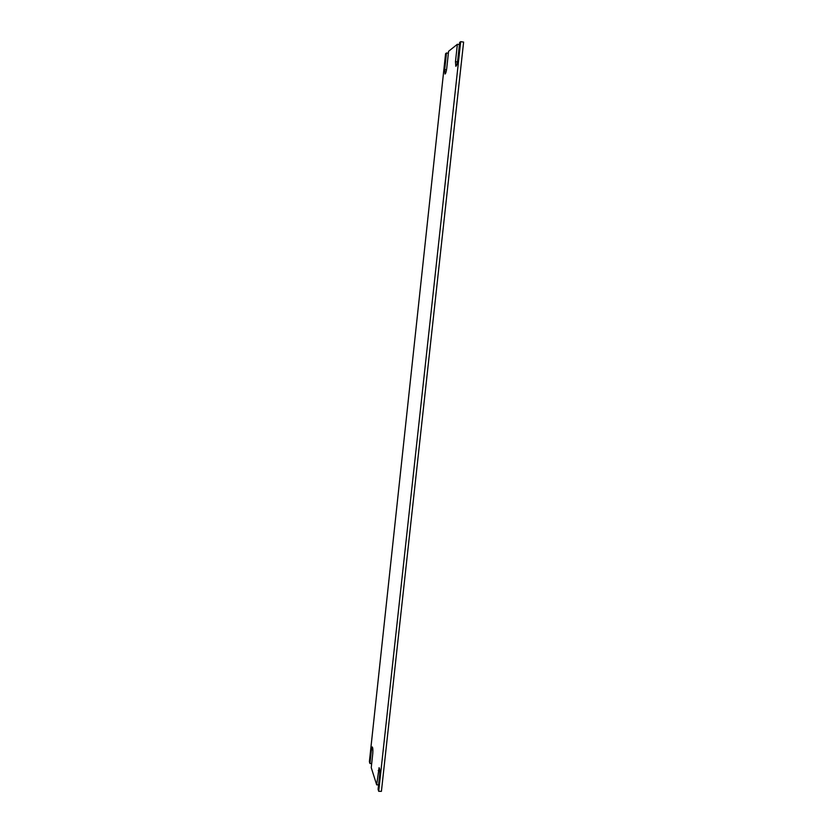 <?xml version="1.0" encoding="UTF-8"?>
<svg xmlns="http://www.w3.org/2000/svg" width="833" height="833" viewBox="0 0 833 833"><rect width="100%" height="100%" fill="white"/><g stroke="black" fill="none" stroke-linecap="round" stroke-linejoin="round"><path stroke-width="1.25" d="M371.445 749.648L369.946 763.497L369.383 761.716L445.582 53.687L446.488 52.968L444.697 69.597L445.009 74.022C445.707 73.658 446.301 71.68 446.769 68.077L448.581 51.292L457.369 44.284L455.474 61.694L455.828 66.286C456.599 65.911 457.234 63.818 457.744 60.028L459.66 42.462L460.68 41.65L378.703 791.308L378.088 789.33L379.671 774.836C379.952 770.837 379.765 768.453 379.077 767.682L376.672 784.853L371.247 767.63L372.757 753.678C373.038 749.877 372.861 747.628 372.236 746.92L371.445 749.648L372.872 749.679M371.695 763.538L369.946 763.497M378.567 784.884L376.672 784.853M460.68 41.65L463.617 42.087L381.41 791.35L378.703 791.308M459.431 44.597L457.369 44.284M448.373 53.25L446.488 52.968M378.244 770.463L379.775 770.494M455.474 61.694L457.463 61.986M444.697 69.597L446.519 69.868"/></g></svg>
